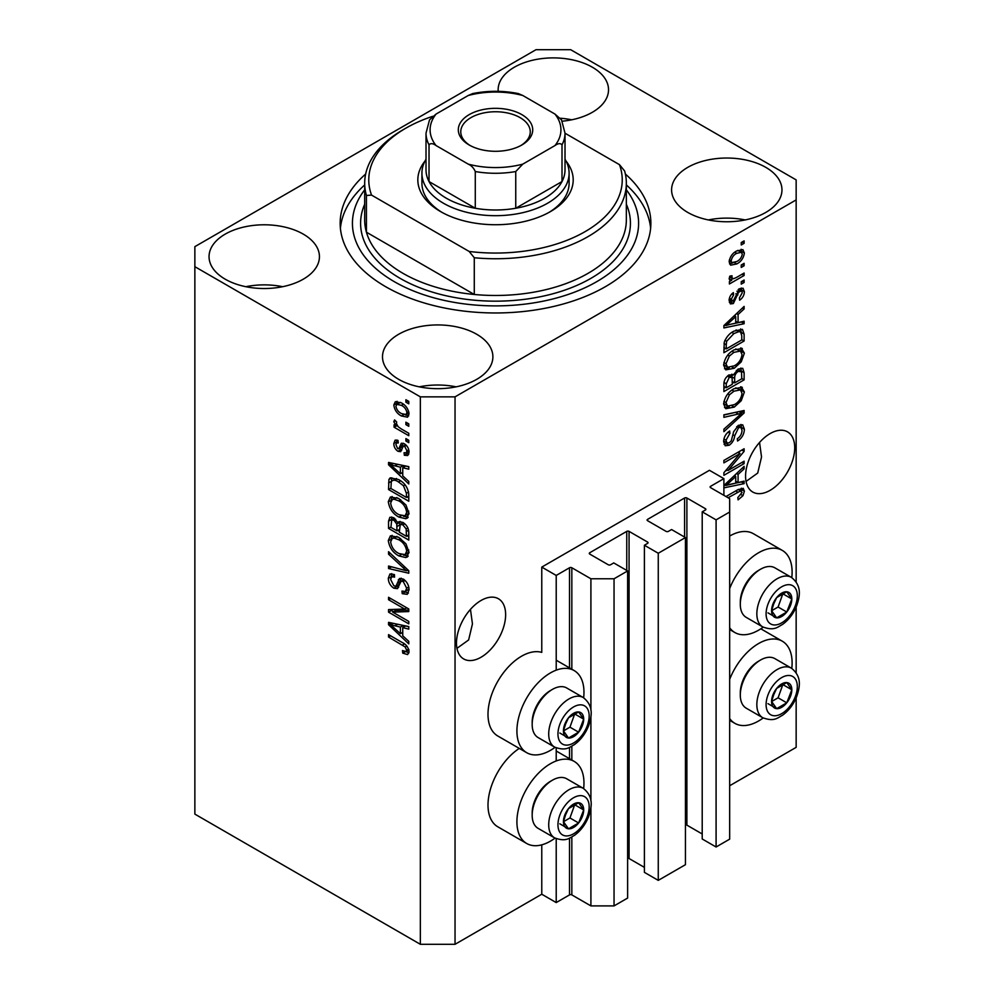 <?xml version="1.0" encoding="UTF-8"?>
<svg xmlns="http://www.w3.org/2000/svg" width="994" height="994" viewBox="0 0 994 994"><rect width="100%" height="100%" fill="white"/><g stroke="black" fill="none" stroke-linecap="round" stroke-linejoin="round"><path stroke-width="1.49" d="M723.893 478.636L709.443 470.299L541.767 567.102L556.218 575.439L569.525 567.76A1.64 0.944 0 0 1 571.836 567.76L590.908 578.781L614.043 578.781L627.624 570.941L613.745 562.927L610.564 564.766A1.64 0.944 0 0 1 608.253 564.766L589.753 554.08L589.753 552.739L626.754 531.38A1.64 0.944 0 0 1 629.065 531.38L647.579 542.065A1.64 0.944 0 0 1 648.051 542.736A1.64 0.944 0 0 1 647.579 543.395L644.398 545.234L658.264 553.248L685.438 537.555L671.571 529.541L668.39 531.38A1.64 0.944 0 0 1 666.079 531.38L647.579 520.694L647.579 519.365L684.58 498.006A1.64 0.944 0 0 1 686.891 498.006L705.392 508.679A1.64 0.944 0 0 1 705.864 509.35A1.64 0.944 0 0 1 705.392 510.021L702.211 511.848L716.09 519.862L729.671 512.022L729.671 498.665L710.598 487.656L710.598 486.314L723.893 478.636L723.893 495.335M710.598 486.314A1.64 0.944 0 0 0 710.114 486.985A1.64 0.944 0 0 0 710.598 487.656M702.211 511.848L702.211 838.986L716.09 847L729.671 839.147L729.671 512.022M716.09 847L716.09 519.862M685.438 824.871A1.64 0.944 0 0 1 686.891 825.132L702.211 833.978M647.579 519.365A1.64 0.944 0 0 0 647.094 520.036A1.64 0.944 0 0 0 647.579 520.694M644.398 545.234L644.398 872.359L658.264 880.373L685.438 864.693L685.438 537.555M658.264 880.373L658.264 553.248M627.624 858.257A1.64 0.944 0 0 1 629.065 858.518L644.398 867.364M589.753 552.739A1.64 0.944 0 0 0 589.28 553.409A1.64 0.944 0 0 0 589.753 554.08M455.041 944.3L455.041 396.854L796.157 199.906L796.157 179.889L570.68 49.7L535.99 49.7L194.861 246.649L194.861 814.111L420.35 944.3L455.041 944.3L541.767 894.227L556.218 902.577L569.525 894.898A1.64 0.944 0 0 1 571.836 894.898L590.908 905.907L614.043 905.907L627.624 898.067L627.624 570.941M614.043 905.907L614.043 578.781M590.908 905.907L590.908 807.327M590.908 801.04L590.908 716.525M590.908 710.238L590.908 578.781M556.218 902.577L556.218 838.688M556.218 760.957L556.218 747.886M556.218 670.155L556.218 575.439M541.767 894.227L541.767 844.838M555.05 747.326A47.426 27.385 -60 0 1 550.44 750.358A47.426 27.385 -60 0 1 526.733 752.706L497.82 736.02A47.426 27.385 -60 0 1 490.551 698.012A47.426 27.385 -60 0 1 521.527 656.226A47.426 27.385 -60 0 1 541.767 652.387L541.767 567.102M456.967 648.336L468.634 639.95L472.448 623.884L470.46 609.372M456.482 643.043A34.753 20.066 120 0 0 463.689 658.947A34.753 20.066 120 0 0 490.464 649.641A34.753 20.066 120 0 0 505.635 614.665A34.753 20.066 120 0 0 498.429 598.761A34.753 20.066 120 0 0 471.653 608.067A34.753 20.066 120 0 0 456.482 643.043M746.047 481.431L757.714 473.057L761.528 456.979L759.553 442.467M745.575 476.138A34.753 20.066 120 0 0 752.769 492.042A34.753 20.066 120 0 0 779.544 482.736A34.753 20.066 120 0 0 794.715 447.76A34.753 20.066 120 0 0 787.521 431.856A34.753 20.066 120 0 0 760.745 441.162A34.753 20.066 120 0 0 745.575 476.138M562.194 121.206A55.192 31.87 0 0 0 608.527 89.758A55.192 31.87 0 0 0 592.362 67.219A55.192 31.87 0 0 0 532.212 60.323A55.192 31.87 0 0 0 498.143 89.758A55.192 31.87 0 0 0 498.205 91.324M571.724 119.802A55.192 31.87 0 0 0 560.33 118.236M303.269 234.124A55.192 31.87 0 0 0 243.12 227.216A55.192 31.87 0 0 0 209.051 256.663A55.192 31.87 0 0 0 225.216 279.19A55.192 31.87 0 0 0 285.365 286.098A55.192 31.87 0 0 0 319.434 256.663A55.192 31.87 0 0 0 303.269 234.124M282.644 286.694A55.192 31.87 0 0 0 245.853 286.694M476.722 334.27A55.192 31.87 0 0 0 416.573 327.361A55.192 31.87 0 0 0 382.504 356.796A55.192 31.87 0 0 0 398.669 379.335A55.192 31.87 0 0 0 458.818 386.244A55.192 31.87 0 0 0 492.887 356.796A55.192 31.87 0 0 0 476.722 334.27M456.097 386.84A55.192 31.87 0 0 0 419.306 386.84M765.802 167.365A55.192 31.87 0 0 0 705.665 160.456A55.192 31.87 0 0 0 671.596 189.891A55.192 31.87 0 0 0 687.761 212.43A55.192 31.87 0 0 0 747.898 219.339A55.192 31.87 0 0 0 781.967 189.891A55.192 31.87 0 0 0 765.802 167.365M745.177 219.935A55.192 31.87 0 0 0 708.387 219.935M583.652 788.577A47.426 27.385 120 0 0 574.147 761.367A47.426 27.385 120 0 0 550.44 763.715A47.426 27.385 120 0 0 519.464 805.5A47.426 27.385 120 0 0 526.733 843.508A47.426 27.385 120 0 0 550.44 841.148A47.426 27.385 120 0 0 555.05 838.128M526.733 752.706A47.426 27.385 -60 0 1 519.464 714.711A47.426 27.385 -60 0 1 550.44 672.913A47.426 27.385 -60 0 1 574.147 670.565A47.426 27.385 -60 0 1 583.652 697.776M729.671 679.324A47.426 27.385 -60 0 1 758.584 643.54A47.426 27.385 -60 0 1 782.29 641.192A47.426 27.385 -60 0 1 791.796 668.403M763.193 717.954A47.426 27.385 -60 0 1 758.584 720.985A47.426 27.385 -60 0 1 734.864 723.334A47.426 27.385 -60 0 1 729.671 718.575M791.796 577.613A47.426 27.385 120 0 0 782.29 550.403A47.426 27.385 120 0 0 758.584 552.751A47.426 27.385 120 0 0 729.671 588.535M729.671 627.786A47.426 27.385 120 0 0 734.864 632.532A47.426 27.385 120 0 0 758.584 630.184A47.426 27.385 120 0 0 763.193 627.164M365.655 174.037A155.35 89.696 0 0 0 340.159 223.277A155.35 89.696 0 0 0 385.66 286.694A155.35 89.696 0 0 0 554.963 306.14A155.35 89.696 0 0 0 650.871 223.277A155.35 89.696 0 0 0 625.375 174.037M728.018 470.497L744.121 461.191L744.121 463.614L723.893 475.306L723.893 472.722L740.021 453.55L723.893 462.856L723.893 460.433L744.121 448.754L744.121 451.351L728.018 470.497L726.502 469.615M738.492 425.295L742.717 424.823L744.394 429.246C744.121 434.328 741.847 438.242 737.56 441.013L737.299 438.739C740.257 436.714 741.835 433.931 742.021 430.414L740.94 427.408L738.554 427.693L734.728 435.732C734.193 439.845 732.342 443.013 729.174 445.25L725.235 445.747L723.632 441.671C723.818 437.111 725.831 433.558 729.671 430.998L729.931 433.272L725.993 440.218L726.987 443.051L729.223 442.79L731.273 440.839L733.659 431.694L738.492 425.295M723.893 414.821L744.121 410.497L744.121 413.007L723.893 431.669L723.893 429.172L741.76 413.243L723.893 417.343L723.893 414.821M741.3 386.914L744.394 391.996L741.213 400.719L734.28 407.093L725.782 408.708L723.632 403.974C724.676 397.028 728.142 391.947 734.032 388.729L742.332 387.337M741.3 348.074L744.394 353.156L741.213 361.878L734.28 368.252L725.782 369.867L723.632 365.133C724.676 358.188 728.142 353.106 734.032 349.888L742.332 348.496M738.082 322.652L744.121 321.199L744.121 323.721L723.893 327.945L723.893 325.572L744.121 306.425L744.121 308.948L738.082 314.477L738.082 322.652L735.722 321.286M741.238 242.548L744.121 240.883L744.121 243.306L741.238 244.971L741.238 242.548M729.671 785.745L796.157 747.351L796.157 697.838M796.157 672.665L796.157 607.048M796.157 581.875L796.157 199.906M782.29 550.403L753.39 533.703A47.426 27.385 120 0 0 729.671 536.052M519.278 748.407A47.426 27.385 120 0 0 490.141 790.255A47.426 27.385 120 0 0 497.82 826.809L526.733 843.508M736.616 250.985L742.903 249.643L744.394 253.023C743.611 258.067 741.064 261.708 736.765 263.944L730.64 265.187L729.149 261.82C729.894 256.837 732.379 253.221 736.616 250.985M741.238 265L744.121 263.335L744.121 265.758L741.238 267.436L741.238 265M736.492 277.45L744.121 273.039L744.121 275.475L729.41 283.973L729.41 281.538L731.758 280.184L729.708 280.01L729.149 278.829L729.931 276.083L732.044 275.773L731.77 277.575L733.497 278.755L736.492 277.45M729.447 277.04L733.497 278.755M741.238 281.7L744.121 280.022L744.121 282.458L741.238 284.122L741.238 281.7M739.648 288.682L743.052 288.223L744.394 291.689C744.233 295.193 742.655 298.038 739.66 300.2L739.399 297.927L742.282 292.733L741.561 290.72L738.666 292.224L733.348 303.543L730.404 303.915L729.149 300.586C729.198 297.318 730.602 294.659 733.348 292.621L733.609 294.895L731.249 299.281L733.05 301.294L739.648 288.682M729.037 299.741L733.05 301.294M733.895 331.151L742.431 329.362L744.121 334.133L744.121 341.017L723.893 352.708L724.266 342.184C726.378 336.929 729.596 333.251 733.895 331.151M738.182 369.035L742.717 368.327L744.121 372.675L744.121 379.87L723.893 391.549L723.893 384.305C723.905 380.367 725.608 377.248 728.975 374.949L733.224 375.111L738.182 369.035M732.566 374.527L731.683 374.229M723.893 485.507L744.121 466.348L744.121 468.87L738.082 474.411L738.082 482.575L744.121 481.121L744.121 483.643L723.893 487.868M725.993 496.54L737.623 489.831L743.226 488.34L744.394 491.198L742.965 495.683L738.082 499.883L737.821 497.609L742.021 492.452L740.493 490.912L728.093 497.758M738.505 489.346L741.387 491.024L738.132 489.545M392.68 612.118L408.782 621.412L408.782 623.847L388.555 612.167L388.555 609.583L404.682 609.036L388.555 599.717L388.555 597.295L408.782 608.974L408.782 611.571L392.68 612.118L395.575 610.453L408.782 610.005M403.154 579.017C406.981 581.652 408.944 585.242 409.056 589.777L407.242 594.337L402.222 593.654L401.961 591.07L405.328 591.48L406.683 588.212L403.216 581.478L401.116 581.204L397.501 588.647L393.835 588.199C390.269 585.789 388.43 582.472 388.294 578.222L389.959 573.96L394.332 574.532L394.593 577.116L391.673 576.731L390.654 579.502L393.885 585.801L395.935 586.224L399.476 578.508L403.154 579.017M388.555 551.682L408.782 570.718L408.782 573.227L388.555 568.531L388.555 566.033L406.422 570.742L388.555 554.205L388.555 551.682M409.056 552.527L405.875 557.584L398.942 555.944C392.916 552.751 389.375 547.619 388.294 540.525L390.431 535.828L398.693 537.294L405.962 543.867L409.056 552.527M407.006 557.149L407.9 556.429M409.056 513.687L405.875 518.744L398.942 517.104C392.916 513.91 389.375 508.766 388.294 501.684L390.431 496.988L398.693 498.454L405.962 505.027L409.056 513.687M407.006 518.309L407.9 517.576M405.9 422.189L408.782 423.866L408.782 426.289L405.9 424.624L405.9 422.189M401.278 402.831C405.664 405.055 408.261 408.72 409.056 413.852L407.54 417.194L401.427 415.977C397.115 413.752 394.581 410.1 393.81 405.055L395.314 401.7L401.278 402.831M409.056 651.729L407.627 654.561L402.744 653.133L402.483 650.548L406.136 651.555L406.683 650.25L405.154 646.945L388.555 637.042L388.555 634.619L402.284 642.546C406.111 644.286 408.372 647.342 409.056 651.729M194.861 266.678L420.35 396.854L455.041 396.854M420.35 944.3L420.35 396.854M402.744 475.89L408.782 481.419L408.782 483.954L388.555 464.807L388.555 462.434L408.782 466.646L408.782 469.168L402.744 467.727L402.744 475.89M404.309 443.734C407.354 445.759 408.944 448.58 409.056 452.208L407.788 455.525L404.322 455.277L404.061 452.692L406.161 452.891L406.944 450.829L404.67 446.368L403.328 446.157L400.681 451.636L398.01 451.326C395.252 449.412 393.848 446.803 393.81 443.51L395.115 440.106L398.01 440.404L398.271 442.976L396.556 442.839L395.91 444.641L397.712 448.729L398.929 448.667L401.315 443.212L404.309 443.734M397.712 448.729L401.824 446.989L403.179 443.2M405.9 438.578L408.782 440.255L408.782 442.678L405.9 441.013L405.9 438.578M401.154 428.861L408.782 433.272L408.782 435.695L394.071 427.196L394.071 424.773L396.42 426.128L393.81 421.754L394.593 419.915L396.705 422.04L396.432 423.531L398.159 426.699L401.154 428.861M405.9 399.737L408.782 401.402L408.782 403.837L405.9 402.16L405.9 399.737M398.557 479.555C404.546 482.599 407.962 487.532 408.782 494.353L408.782 501.249L388.555 489.557L388.927 479.481L390.244 477.816L398.557 479.555M402.843 522.397C406.77 524.857 408.758 528.361 408.782 532.896L408.782 540.09L388.555 528.41L388.555 521.167L389.884 517.265L393.636 517.688L397.886 522.745L398.768 521.713L402.843 522.397M402.744 635.812L408.782 641.341L408.782 643.876L388.555 624.729L388.555 622.356L408.782 626.58L408.782 629.103L402.744 627.649L402.744 635.812M408.956 652.872L405.95 651.629M405.266 651.679L402.744 653.133M408.621 649.132L406.683 650.25M406.794 646.013L405.154 646.945M390.654 635.837L388.555 637.042M402.744 473.827L401.787 472.92M392.257 463.912L391.45 463.129L388.555 464.807M408.782 466.807L405.639 466.062L402.744 467.727M403.266 467.428L403.266 465.503L400.383 467.168L390.654 464.832L400.383 473.728L400.383 467.168M402.744 472.361L400.383 473.728M393.152 463.39L390.654 464.832M408.82 454.084L407.217 453.599L404.322 455.277M407.217 453.599L407.08 452.357M408.758 449.785L406.944 450.829M406.372 445.387L404.67 446.368M405.738 444.765L403.328 446.157M401.8 450.058L400.893 449.648L398.01 451.326M400.893 449.648L399.352 448.468M396.73 442.74L396.705 441.845L393.81 443.51M396.705 441.845L396.917 440.019M400.607 447.051L401.824 446.989L400.607 447.051M408 439.795L405.9 441.013M397.24 425.693L396.42 426.128M396.171 425.991L394.071 427.196M395.463 420.797L393.81 421.754M408 400.955L405.9 402.16M408.683 415.914L405.254 414.809M403.763 414.622L401.427 415.977M396.755 404.384L396.705 403.378L393.81 405.055M396.705 403.378L397.078 401.303M400.507 402.408L396.83 404.334L395.91 406.322C396.668 409.739 398.507 412.137 401.427 413.541L406.012 414.573L406.944 412.572C406.186 409.155 404.334 406.745 401.427 405.353L396.83 404.334M406.012 414.573L408.994 412.845M403.39 404.21L401.427 405.353M408.733 411.541L406.944 412.572M408 423.407L405.9 424.624M408.782 497.907L407.217 497M390.915 488.203L388.555 489.557M391.45 481.307L391.822 477.803L388.927 479.481M396.507 478.487L391.325 481.332L390.915 488.501L406.422 497.447L406.422 493.285L403.477 485.755L398.532 481.966C395.475 479.878 393.077 479.667 391.325 481.332M408.782 496.093L406.422 497.447M400.545 480.81L398.532 481.966M405.067 484.836L403.477 485.755M408.621 492.018L406.422 493.285M408.199 517.178L403.34 516.221M401.228 515.774L398.942 517.104M391.201 500.665L388.294 501.684M391.176 500.019L392.096 496.478M396.966 497.547L392.257 499.584L390.654 503.039C391.524 508.481 394.295 512.37 398.967 514.693L405.08 515.799L406.683 512.345C405.838 507.027 403.154 503.188 398.631 500.839L394.059 499.212L392.257 499.584M405.08 515.799L409.031 513.078M396.941 497.547L394.059 499.212M400.632 499.684L398.631 500.839M408.77 511.14L406.683 512.345M408.782 536.748L407.217 535.841M399.327 531.293L397.749 530.374M390.915 527.044L388.555 528.41M391.45 520.135L391.748 516.967M400.16 521.428L397.886 522.745M403.315 522.682L400.247 524.434L399.327 532.2L406.422 536.3L406.173 528.982L402.868 524.832L400.247 524.434M399.849 524.882L399.501 521.813M390.915 527.342L396.966 530.833L396.768 524.049L393.972 520.309L391.698 519.924L390.915 527.342M399.327 529.467L396.966 530.833M395.687 519.315L393.972 520.309M399.663 522.372L396.768 524.049M408.782 534.934L406.422 536.3M404.744 523.751L402.868 524.832M407.9 527.976L406.173 528.982M408.571 530.237L406.422 531.479M408.199 556.019L403.34 555.062M401.228 554.627L398.942 555.944M391.201 539.506L388.294 540.525M391.176 538.86L392.096 535.319M396.966 536.387L392.257 538.425L390.654 541.879C391.524 547.334 394.295 551.223 398.967 553.534L405.08 554.64L406.683 551.185C405.838 545.868 403.154 542.028 398.631 539.692L394.059 538.065L392.257 538.425M405.08 554.64L409.031 551.918M396.941 536.387L394.059 538.065M400.632 538.537L398.631 539.692M408.77 549.98L406.683 551.185M408.782 570.891L406.919 570.457M394.469 567.562L391.45 566.866L388.555 568.531M407.9 569.885L406.422 570.742M390.22 553.236L388.555 554.205M408.422 593.07L405.105 591.977L402.222 593.654M405.328 591.48L409.031 588.995M408.77 587.007L406.683 588.212M405.043 580.434L403.216 581.478M398.644 587.268L396.73 586.535L393.835 588.199M396.73 586.535L396.097 586.137M391.201 577.166L388.294 578.222M391.176 576.557L391.698 573.625M401.216 578.16L398.83 584.559L395.935 586.224M401.091 578.235L398.321 579.837M393.462 611.658L391.45 610.49L388.555 612.167M391.45 610.49L391.45 609.484M406.782 607.819L404.682 609.036M390.654 598.5L388.555 599.717M402.744 633.75L401.787 632.843M392.257 623.834L391.45 623.052L388.555 624.729M408.782 626.742L405.639 625.984L402.744 627.649M403.266 627.351L403.266 625.425L400.383 627.09L390.654 624.754L400.383 633.65L400.383 627.09M402.744 632.283L400.383 633.65M393.152 623.313L390.654 624.754M742.021 242.089L744.121 243.306M741.139 249.27L741.499 251.345L744.394 253.023M741.499 251.345L741.437 252.339M734.429 262.59L736.765 263.944M732.938 262.789L729.521 263.895M729.434 259.62L732.131 262.528L736.765 261.521C739.735 260.093 741.574 257.645 742.282 254.166L741.375 252.302L737.722 250.389M729.211 260.826L732.131 262.528M734.777 252.178L736.765 253.321C733.796 254.75 731.957 257.197 731.249 260.664M741.375 252.302L736.765 253.321M742.021 264.553L744.121 265.758M742.021 274.257L744.121 275.475M732.578 278.805L730.975 279.736M729.149 278.68L731.758 280.184M729.782 276.419L731.77 277.575M742.021 281.24L744.121 282.458M741.238 288.024L741.499 290.012L744.394 291.689M741.499 290.012L741.474 290.67M738.107 289.801L740.008 290.907M736.914 291.205L738.666 292.224M731.472 301.145L730.453 301.878L733.348 303.543M730.453 301.878L729.347 302.375M731.857 293.876L733.609 294.895M729.434 298.237L731.249 299.281M741.238 321.894L744.121 323.721M741.238 322.056L735.722 323.199M733.485 323.671L728.925 324.628M725.608 325.311L723.893 325.672M742.468 307.991L744.121 308.948M736.554 313.595L738.082 314.477M735.187 314.887L735.187 316.34M729.832 324.417L735.722 323.212L735.722 316.651L725.993 325.547L729.832 324.417M724.713 324.802L725.993 325.547M734.231 315.794L735.722 316.651M740.617 328.902L741.238 332.468L744.121 334.133M741.76 339.65L744.121 341.017M725.471 348.459L723.893 349.366M723.893 347.54L726.254 348.906L741.76 339.96L741.76 335.786L740.542 331.909L736.169 329.971M724.03 343.526L726.254 344.806L726.254 348.906M724.924 340.271L726.664 341.277L726.254 344.806M731.857 332.431L733.87 333.586L726.664 341.277M736.007 330.045L738.815 331.661L733.87 333.586M740.542 331.909L738.815 331.661M739.685 360.996L741.213 361.878M732.031 366.96L734.28 368.252M729.273 367.681L724.539 368.737M740.629 347.937L741.499 351.491L744.394 353.156M741.499 351.491L741.474 352.112M723.93 362.549L725.993 363.742L727.558 367.283L734.305 365.804C738.666 363.444 741.238 359.691 742.021 354.547L740.431 351.056L735.771 348.969M723.644 364.574L727.558 367.283M727.794 355.082L729.397 356.001L725.993 363.742M731.982 351.205L733.97 352.348L729.397 356.001M740.431 351.056L733.97 352.348M740.865 368.028L741.238 371.309M741.76 378.503L744.121 379.87M733.883 382.442L732.305 383.349M725.471 387.3L723.893 388.207M731.957 374.39L731.77 377.074M732.305 381.534L734.665 382.901L741.76 378.801L741.512 371.781L737.834 369.246M723.893 386.393L726.254 387.759L732.305 384.268L732.106 377.695L728.552 375.123M727.422 376.105L729.31 377.186L726.254 383.783L726.254 387.759M732.106 377.695L729.31 377.186M736.318 370.364L738.207 371.445C735.672 373.172 734.491 375.496 734.665 378.428L734.665 382.901M741.512 371.781L738.207 371.445M739.685 399.837L741.213 400.719M732.031 405.8L734.28 407.093M729.273 406.521L724.539 407.577M740.629 386.778L741.499 390.331L744.394 391.996M741.499 390.331L741.474 390.953M723.93 401.402L725.993 402.595L727.558 406.124L734.305 404.645C738.666 402.284 741.238 398.532 742.021 393.388L740.431 389.897L735.771 387.822M723.644 403.415L727.558 406.124M727.794 393.922L729.397 394.842L725.993 402.595M731.982 390.046L733.97 391.189L729.397 394.842M740.431 389.897L733.97 391.189M741.238 411.106L744.121 413.007M741.238 411.33L740.17 412.324M738.927 411.603L741.76 413.243M738.865 411.578L723.893 415.032M740.965 424.45L741.499 427.582L744.394 429.246M740.94 427.408L737.921 425.668M736.716 426.625L738.554 427.693M727.036 443.088L726.279 443.572L729.174 445.25M726.279 443.572L724.079 444.393M728.043 432.179L729.931 433.272M723.918 439.025L725.993 440.218M723.644 440.988L726.987 443.051M742.021 462.409L744.121 463.614M727.235 470.038L725.123 471.255M737.921 452.332L740.021 453.55M741.872 450.046L744.121 451.351M740.021 451.114L738.641 452.755M741.238 481.817L744.121 483.643M741.238 481.978L735.722 483.134L735.722 476.573L725.993 485.47L735.722 483.146M733.485 483.593L728.925 484.55M725.608 485.234L723.893 485.594M742.468 467.913L744.121 468.87M736.554 473.517L738.082 474.411M735.187 474.809L735.187 476.275M735.722 481.208L738.082 482.575M724.713 484.724L725.993 485.47M734.231 475.716L735.722 476.573M741.275 494.701L742.965 495.683M741.362 488.191L741.499 489.533L744.394 491.198M741.499 489.533L741.362 490.999M772.947 694.831A14.314 8.263 120 0 0 771.592 701.453A14.314 8.263 120 0 0 776.649 708.66A14.314 8.263 120 0 0 786.763 702.808A14.314 8.263 120 0 0 791.82 689.774A14.314 8.263 120 0 0 786.763 682.58A14.314 8.263 120 0 0 776.649 688.42A14.314 8.263 120 0 0 772.947 694.831M773.73 694.719L771.592 701.453L776.649 708.66L786.763 702.808L791.82 689.774L786.763 682.58L776.649 688.42L773.73 694.719M740.306 695.079L740.306 692.806A25.844 14.922 -60 0 1 742.754 680.853A25.844 14.922 -60 0 1 758.584 661.172L760.547 660.028A28.615 16.525 120 0 0 743.027 681.834A28.615 16.525 120 0 0 740.306 695.079A28.615 16.525 120 0 0 746.233 708.188L762.771 717.73A28.615 16.525 -60 0 1 759.553 691.377A28.615 16.525 -60 0 1 791.386 668.167L774.86 658.612A28.615 16.525 120 0 0 760.547 660.028M771.63 701.54L778.091 697.8L782.899 684.406M767.977 703.653L776.649 708.66M778.091 697.8L786.763 702.808M783.148 684.767L791.82 689.774M564.803 815.005A14.314 8.263 120 0 0 563.449 821.628A14.314 8.263 120 0 0 568.506 828.822A14.314 8.263 120 0 0 578.62 822.982A14.314 8.263 120 0 0 583.689 809.948A14.314 8.263 120 0 0 578.62 802.742A14.314 8.263 120 0 0 568.506 808.582A14.314 8.263 120 0 0 564.803 815.005M565.586 814.881L563.449 821.628L568.506 828.822L578.62 822.982L583.689 809.948L578.62 802.742L568.506 808.582L565.586 814.881M532.175 815.254L532.175 812.98A25.844 14.922 -60 0 1 534.623 801.015A25.844 14.922 -60 0 1 550.44 781.334L552.403 780.203A28.615 16.525 120 0 0 534.884 801.996A28.615 16.525 120 0 0 532.175 815.254A28.615 16.525 120 0 0 538.102 828.35L554.627 837.892A28.615 16.525 -60 0 1 551.422 811.551A28.615 16.525 -60 0 1 583.254 788.329L566.717 778.787A28.615 16.525 120 0 0 552.403 780.203M563.499 821.703L569.947 817.975L574.756 804.581M559.833 823.815L568.506 828.822M569.947 817.975L578.62 822.982M575.017 804.941L583.689 809.948M564.803 724.204A14.314 8.263 120 0 0 563.449 730.826A14.314 8.263 120 0 0 568.506 738.033A14.314 8.263 120 0 0 578.62 732.18A14.314 8.263 120 0 0 583.689 719.147A14.314 8.263 120 0 0 578.62 711.952A14.314 8.263 120 0 0 568.506 717.792A14.314 8.263 120 0 0 564.803 724.204M565.586 724.092L563.449 730.826L568.506 738.033L578.62 732.18L583.689 719.147L578.62 711.952L568.506 717.792L565.586 724.092M532.175 724.452L532.175 722.178A25.844 14.922 -60 0 1 534.623 710.225A25.844 14.922 -60 0 1 550.44 690.544L552.403 689.401A28.615 16.525 120 0 0 534.884 711.207A28.615 16.525 120 0 0 532.175 724.452A28.615 16.525 120 0 0 538.102 737.56L554.627 747.103A28.615 16.525 -60 0 1 551.422 720.749A28.615 16.525 -60 0 1 583.254 697.539L566.717 687.985A28.615 16.525 120 0 0 552.403 689.401M563.499 730.913L569.947 727.173L574.756 713.779M559.833 733.025L568.506 738.033M569.947 727.173L578.62 732.18M575.017 714.139L583.689 719.147M772.947 604.041A14.314 8.263 120 0 0 771.592 610.664A14.314 8.263 120 0 0 776.649 617.858A14.314 8.263 120 0 0 786.763 612.018A14.314 8.263 120 0 0 791.82 598.972A14.314 8.263 120 0 0 786.763 591.778A14.314 8.263 120 0 0 776.649 597.618A14.314 8.263 120 0 0 772.947 604.041M773.73 603.917L771.592 610.664L776.649 617.858L786.763 612.018L791.82 598.972L786.763 591.778L776.649 597.618L773.73 603.917M740.306 604.29L740.306 602.016A25.844 14.922 -60 0 1 742.754 590.051A25.844 14.922 -60 0 1 758.584 570.37L760.547 569.239A28.615 16.525 120 0 0 743.027 591.032A28.615 16.525 120 0 0 740.306 604.29A28.615 16.525 120 0 0 746.233 617.386L762.771 626.928A28.615 16.525 -60 0 1 759.553 600.587A28.615 16.525 -60 0 1 791.386 577.365L774.86 567.822A28.615 16.525 120 0 0 760.547 569.239M771.63 610.738L778.091 607.011L782.899 593.617M767.977 612.851L776.649 617.858M778.091 607.011L786.763 612.018M783.148 593.965L791.82 598.972M566.058 161.103A77.681 44.842 180 0 1 550.44 211.598A77.681 44.842 180 0 1 440.591 211.598L440.591 211.598A77.681 44.842 180 0 1 424.972 161.103M565.014 159.239A73.593 42.481 180 0 1 569.102 173.204A73.593 42.481 180 0 1 523.676 212.455A73.593 42.481 180 0 1 443.473 203.248A73.593 42.481 180 0 1 421.928 173.204L421.928 183.219A73.593 42.481 0 0 0 442.069 212.43M364.686 183.219L364.686 219.935A130.823 75.532 0 0 0 366.426 232.198A130.823 75.532 0 0 0 403.005 273.35A130.823 75.532 0 0 0 474.275 294.472L366.426 232.198L366.426 195.483A130.823 75.532 180 0 1 364.686 183.219A130.823 75.532 180 0 1 403.005 129.816L405.9 128.139A126.735 73.171 0 0 0 371.545 195.097L366.426 195.483M364.686 189.817A143.086 82.614 0 0 0 394.332 281.687A143.086 82.614 0 0 0 576.458 291.404A143.086 82.614 0 0 0 626.344 189.817M626.344 184.921A155.35 89.696 180 0 1 650.623 228.285M474.275 257.744L469.156 251.457A126.735 73.171 0 0 0 619.473 164.669L624.605 170.956A130.823 75.532 180 0 1 626.344 183.219A130.823 75.532 180 0 1 474.275 257.744L474.275 294.472A130.823 75.532 0 0 0 626.344 219.935L626.344 183.219M619.473 164.669L565.014 133.221M432.725 116.323A126.735 73.171 0 0 0 405.9 128.139M469.156 251.457L371.545 195.097M340.408 228.285A155.35 89.696 180 0 1 364.686 184.921M548.961 212.43A73.593 42.481 0 0 0 569.102 183.219L569.102 173.204M469.205 145L469.205 145A37.2 21.483 180 0 1 469.205 114.621A37.2 21.483 180 0 1 521.825 114.621A37.2 21.483 180 0 1 521.825 145A37.2 21.483 180 0 1 469.205 145M520.918 145.497A34.753 20.066 0 0 0 530.262 131.817A34.753 20.066 0 0 0 520.086 117.627A34.753 20.066 0 0 0 482.214 113.279A34.753 20.066 0 0 0 460.769 131.817A34.753 20.066 0 0 0 470.1 145.497M436.055 145.559C432.924 143.298 430.588 143.061 429.023 144.838A69.505 40.12 180 0 1 426.016 133.146L426.016 169.862A69.505 40.12 0 0 0 429.023 181.554A69.505 40.12 0 0 0 446.368 198.241A69.505 40.12 0 0 0 475.281 208.255A69.505 40.12 0 0 0 515.749 208.255A69.505 40.12 0 0 0 562.008 181.554A69.505 40.12 0 0 0 565.014 169.862L565.014 133.146A69.505 40.12 180 0 1 562.008 144.838C560.442 143.061 558.094 143.31 554.975 145.559A65.418 37.76 0 0 0 554.975 114.074L522.782 95.486A65.418 37.76 0 0 0 468.249 95.486L436.055 114.074A65.418 37.76 0 0 0 436.055 145.559L468.249 164.134A65.418 37.76 0 0 0 522.782 164.134L554.975 145.559M429.023 144.838L429.023 181.554L475.281 208.255L475.281 171.54C473.716 167.961 471.367 165.501 468.249 164.134M421.928 173.204A73.593 42.481 180 0 1 426.016 159.239M522.782 164.134L515.749 171.54L515.749 208.255L562.008 181.554L562.008 144.838M468.249 95.486L472.709 93.573C487.917 90.541 503.113 90.541 518.321 93.573L522.782 95.486M554.975 114.074L561.511 119.876L565.014 133.146M426.016 133.146L429.52 119.876L436.055 114.074M705.392 510.021L705.392 508.679M686.891 825.132L686.891 498.006M684.58 537.058L684.58 498.006M647.579 543.395L647.579 542.065M629.065 858.518L629.065 531.38M626.754 570.432L626.754 531.38M571.836 894.898L571.836 837.023M571.836 760.025L571.836 746.221M571.836 669.223L571.836 567.76M569.525 894.898L569.525 838.153M569.525 758.683L569.525 747.364M569.525 667.893L569.525 567.76M404.434 643.926L402.446 645.069M397.575 464.31L394.817 465.913M402.669 444.753L399.774 446.43M391.288 481.394L388.555 482.972M391.45 519.489L388.555 521.167M399.75 524.931L396.966 526.547M404.806 566.965L403.229 567.872M400.172 581.627L397.277 583.292M397.575 624.244L394.817 625.835M735.808 293.802L737.859 294.982M728.739 320.987L730.155 321.808M741.238 370.998L744.121 372.675M724.005 382.479L726.254 383.783M731.77 376.751L734.665 378.428M735.684 412.398L738.567 414.063M732.938 434.701L734.728 435.732M728.739 480.922L730.155 481.742M735.684 490.949L737.784 492.167M768.188 694.408A22.079 12.748 120 0 0 773.904 715.73A22.079 12.748 120 0 0 795.225 696.819A22.079 12.748 120 0 0 789.509 675.498A22.079 12.748 120 0 0 768.188 694.408M560.044 814.571A22.079 12.748 120 0 0 565.76 835.904A22.079 12.748 120 0 0 587.081 816.993A22.079 12.748 120 0 0 581.378 795.672A22.079 12.748 120 0 0 560.044 814.571M560.044 723.781A22.079 12.748 120 0 0 565.76 745.102A22.079 12.748 120 0 0 587.081 726.192A22.079 12.748 120 0 0 581.378 704.87A22.079 12.748 120 0 0 560.044 723.781M768.188 603.606A22.079 12.748 120 0 0 773.904 624.94A22.079 12.748 120 0 0 795.225 606.029A22.079 12.748 120 0 0 789.509 584.708A22.079 12.748 120 0 0 768.188 603.606M626.344 204.242A134.911 77.892 180 0 1 562.095 291.018A134.911 77.892 180 0 1 400.122 278.357A134.911 77.892 180 0 1 364.686 204.242M515.749 171.54A69.505 40.12 180 0 1 475.281 171.54M556.218 751.004L574.147 761.367M760.832 628.804L782.29 641.192M729.671 629.537L734.864 632.532M729.671 720.327L734.864 723.334M556.218 660.215L574.147 670.565M406.136 651.555L409.019 649.877M406.161 452.891L409.056 451.214M396.556 442.839L398.172 441.908M398.706 448.841L401.601 447.176M391.698 519.924L394.581 518.259M401.116 581.204L404.011 579.527M391.673 576.731L394.568 575.066M741.561 290.72L738.666 289.055M762.771 717.73C774.376 721.992 777.432 717.867 782.477 715.282C788.789 710.685 793.523 704.435 796.703 696.521C799.772 687.376 802.332 676.815 791.386 668.167M554.627 837.892C566.232 842.154 569.301 838.029 574.333 835.445C580.645 830.86 585.391 824.598 588.56 816.683C591.629 807.538 594.201 796.989 583.254 788.329M554.627 747.103C566.232 751.365 569.301 747.239 574.333 744.655C580.645 740.058 585.391 733.808 588.56 725.893C591.629 716.749 594.201 706.187 583.254 697.539M762.771 626.928C774.376 631.19 777.432 627.065 782.477 624.481C788.789 619.896 793.523 613.633 796.703 605.719C799.772 596.574 802.332 586.025 791.386 577.365"/></g></svg>
